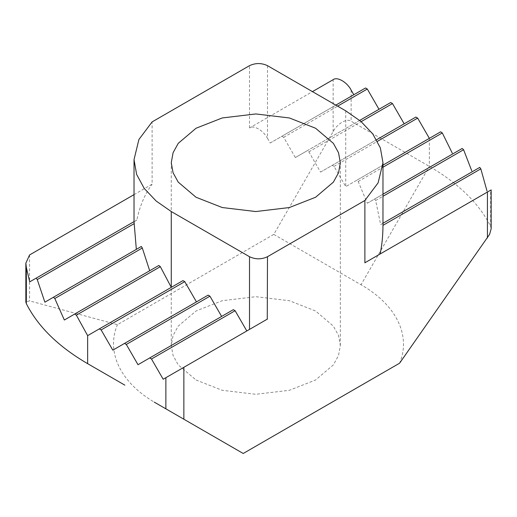 <?xml version="1.0" encoding="UTF-8"?>
<svg xmlns="http://www.w3.org/2000/svg" width="517" height="517" viewBox="0 0 517 517"><rect width="100%" height="100%" fill="white"/><g stroke="black" fill="none" stroke-linecap="round" stroke-linejoin="round"><path stroke-width="0.39" stroke-dasharray="2.58 1.94" d="M364.886 262.791L491.15 189.894M491.15 228.714L490.652 226.349C478.975 203.375 458.547 183.386 429.356 166.384L351.121 121.217C347.075 117.954 337.181 123.66 333.135 131.602L273.784 234.395L117.417 324.676L29.572 300.894L25.85 301.999M273.784 234.395L361.015 284.757C396.268 304.752 411.248 335.52 399.583 363.205M267.489 65.665L267.489 138.349C263.444 130.413 253.556 124.7 249.511 127.964L312.455 91.625M267.489 138.349L270.191 143.022L365.506 87.987M134.026 194.638L152.114 184.194L152.114 121.896M163.185 379.245L267.489 319.021M243.216 453.487L155.985 403.124C120.732 383.129 105.752 352.361 117.417 324.676M196.033 380.008L222.226 390.29L255.805 394.303L289.378 390.29L315.577 380.008L333.381 364.879L338.538 355.502L340.335 345.498L338.538 335.501L333.381 326.117L315.577 310.988L289.378 300.713L255.805 296.693L222.226 300.713L196.033 310.988L178.223 326.117L173.066 335.501L171.269 345.498L173.066 355.502L178.223 364.879L196.033 380.008M270.191 143.022L281.881 136.275L283.678 137.309L295.369 157.556L307.059 150.809L308.856 151.849L320.546 172.096L332.237 165.343L334.034 166.384L345.724 186.631L356.652 180.323L358.197 181.506L367.309 203.246L374.689 198.98L375.652 200.506L380.661 224.611L382.935 223.292L382.974 225.354M134.026 221.935L136.869 219.99C139.836 205.876 144.915 193.946 152.114 184.194M141.348 246.48L44.876 302.18M158.803 265.48L64.334 320.017M182.966 280.602L87.644 335.63M112.822 350.171L208.144 295.136M138 364.705L233.322 309.677M29.715 281.862L136.869 219.99M334.034 166.384L377.436 141.328M376.57 139.752L332.237 165.343M345.724 110.832L345.724 186.631L440.646 131.829M382.974 165.13L356.652 180.323M358.197 181.506L382.974 167.204M367.309 203.246L462.198 148.463M382.974 194.198L374.689 198.98M375.652 200.506L382.974 196.279M380.661 224.611L479.737 167.411M335.837 105.119L281.881 136.275M295.369 157.556L390.684 102.528M283.678 137.309L337.633 106.159M359.703 120.416L307.059 150.809M320.546 172.096L415.868 117.062M308.856 151.849L361.176 121.644M490.652 226.349L490.652 190.178M429.356 138.349L429.356 166.384L361.015 284.757M351.121 90.068L351.121 121.217M333.135 131.602L333.135 79.683M29.572 254.946L29.572 300.894M249.511 127.964L249.511 65.665M340.335 345.498L340.335 162.752M171.269 345.498L171.269 162.752"/><path stroke-width="0.78" d="M490.652 190.178L364.886 262.791L364.886 200.486L378.114 182.844L382.974 162.752L380.376 147.978L372.763 133.922L360.847 121.366L345.724 110.832L267.489 65.665C261.499 62.867 255.501 62.867 249.511 65.665L152.114 121.896L138.886 139.538L134.026 159.637L136.624 174.403L144.237 188.459L156.153 201.023L171.276 211.55L249.511 256.716L249.511 329.4M155.539 402.866L243.216 453.487L399.583 363.205L489.567 234.414L491.15 228.844L491.15 189.894M267.263 319.151L267.489 256.716L364.886 200.486M267.489 319.021L163.185 379.245L151.494 358.998L235.119 310.711L233.322 309.677L138 364.705L126.316 344.458L124.513 343.417L112.822 350.171L101.132 329.924L99.335 328.883L87.644 335.63L76.354 315.157L160.348 266.662L158.803 265.48L64.334 320.017L54.802 298.522L142.311 248.005L141.348 246.48L53.413 297.249L54.802 298.522M312.455 91.625L333.135 79.683C337.181 76.419 347.075 82.132 351.121 90.068L353.815 94.74M136.339 249.375L134.026 221.631L29.715 281.862L26.348 267.535L25.85 263.179L29.572 254.946L134.026 194.638M25.85 263.179L25.85 301.999L26.348 303.705C38.025 326.679 58.453 346.668 87.644 363.671L124.855 385.152M267.489 256.716C261.499 259.521 255.501 259.521 249.511 256.716M196.033 197.261L178.223 182.133L173.066 172.749L171.269 162.752L173.066 152.748L178.223 143.364L196.033 128.242L222.226 117.96L255.805 113.947L289.378 117.96L315.577 128.242L333.381 143.364L338.538 152.748L340.335 162.752L338.538 172.749L333.381 182.133L315.577 197.261L289.378 207.537L255.805 211.55L222.226 207.537L196.033 197.261M149.691 270.74L142.311 248.005M171.276 211.55L171.276 287.349L160.348 266.662M196.454 301.889L184.763 281.642L182.966 280.602L99.335 328.883M221.631 316.423L209.941 296.176L208.144 295.136L124.513 343.417M246.809 330.958L235.119 310.711M365.338 262.526L364.886 262.791M382.974 162.752L382.974 225.354C382.935 235.539 381.985 245.084 380.131 253.989M53.413 297.249L44.876 302.18L37.263 279.574L134.065 223.693M36.177 278.127L37.263 279.574M74.694 314.039L76.354 315.157M377.436 141.328L417.665 118.102L429.356 138.349M376.57 139.752L415.868 117.062L417.665 118.102M382.974 167.204L442.306 132.947L440.646 131.829L382.974 165.13M101.132 329.924L184.763 281.642M442.306 132.947L452.278 153.135M382.974 196.279L463.587 149.736L462.198 148.463L382.974 194.198M126.316 344.458L209.941 296.176M382.974 225.354L480.823 168.859L487.014 191.064M463.587 149.736L471.788 170.894M151.494 358.998L149.691 357.958M480.823 168.859L479.737 167.411L382.935 223.292M337.633 106.159L367.309 89.027L365.506 87.987L335.837 105.119M367.309 89.027L379 109.274M361.176 121.644L392.487 103.568L390.684 102.528L359.703 120.416M392.487 103.568L404.178 123.815M487.428 192.04L487.428 237.994M183.865 419.222L183.865 367.303M165.879 377.688L165.879 408.837M26.348 303.705L26.348 267.535M87.644 335.63L87.644 363.671M155.985 403.124L154.273 402.136M134.026 221.935L134.026 159.637"/></g></svg>

